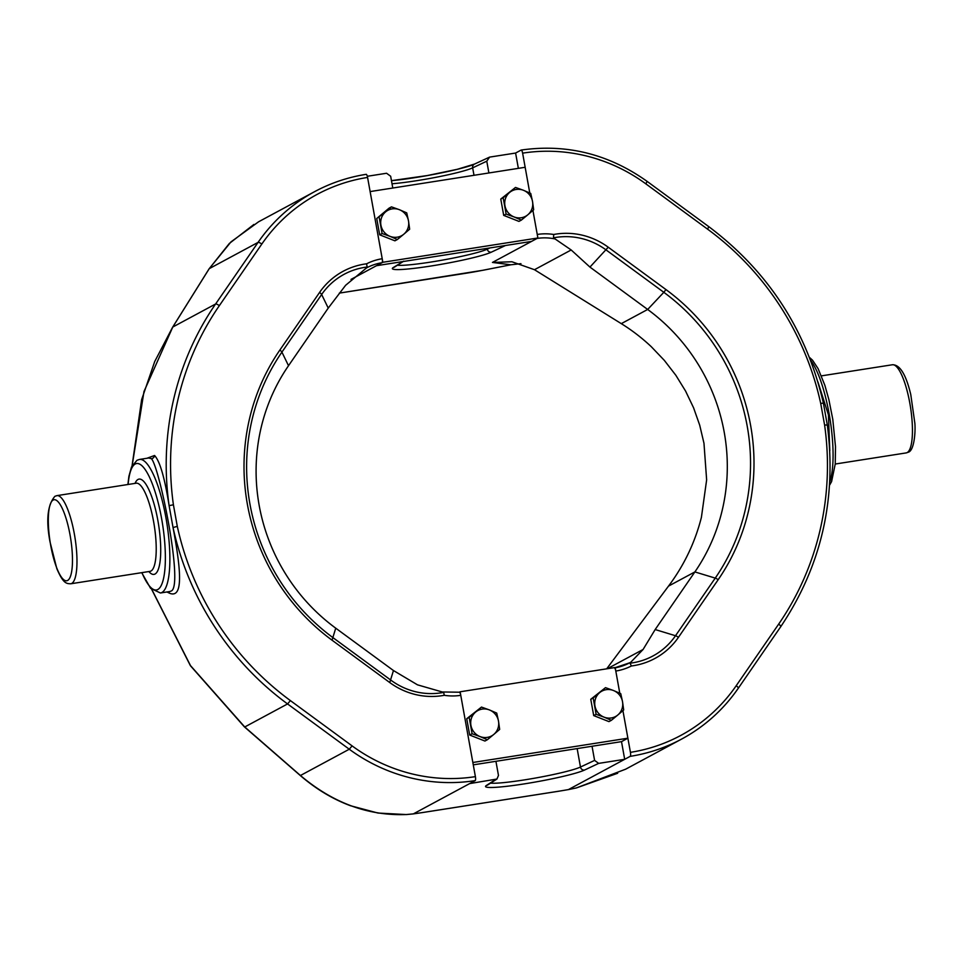 <?xml version="1.0" encoding="UTF-8"?>
<svg xmlns="http://www.w3.org/2000/svg" width="963" height="963" viewBox="0 0 963 963"><rect width="100%" height="100%" fill="white"/><g stroke="black" fill="none" stroke-linecap="round" stroke-linejoin="round"><path stroke-width="1.44" d="M208.971 269.11A3.599 1.914 -148 0 1 209.079 268.858A3.599 1.914 -148 0 1 209.248 268.653L258.072 242.387A173.087 166.768 -118.3 0 1 314.624 191.649L258.566 221.803L231 241.869L209.248 268.653L172.774 327.035L143.981 391.52L132.16 465.647M606.678 668.828L668.515 586.106C684.067 565.389 695.021 542.458 701.413 517.324L706.637 479.899L703.977 443.293L699.704 425.177L693.565 407.77L685.572 391.062L675.845 375.281L664.326 360.367L651.289 346.704C641.948 337.929 631.957 330.237 621.291 323.64L534.477 269.712L571.179 249.971L589.946 267.088L647.666 309.46L663.82 292.307L606.1 249.947A69.023 66.495 61.7 0 0 553.472 237.849L571.179 249.971M607.316 668.731L643.067 649.495L655.165 629.549L694.889 571.926A189.278 182.356 61.7 0 0 724.248 432.387A189.278 182.356 61.7 0 0 647.666 309.46L621.291 323.64M817.912 381.89L828.421 414.848L829.805 450.732M151.961 589.753L190.493 665.602L244.746 726.981L287.564 703.941A288.418 277.874 -118.3 0 1 173.039 527.519C180.538 567.689 184.089 599.371 169.416 593.172L166.984 591.968M146.942 458.268L154.549 455.487C159.87 461.096 164.721 477.817 169.103 505.647L173.412 504.781L177.3 526.388A284.807 274.395 61.7 0 0 290.405 700.607L352.109 745.892A169.488 163.289 61.7 0 0 475.397 776.635A3.599 0.915 -98.9 0 1 475.18 780.62L469.655 783.593L496.956 779.031L498.473 775.444L495.933 761.312M169.632 591.559L171.173 591.041C183.837 586.539 159.581 467.091 151.432 458.713L148.723 457.991L139.503 459.435A67.603 17.153 81.1 0 1 166.43 520.586A67.603 17.153 81.1 0 1 161.892 592.498A67.603 17.153 81.1 0 1 160.424 592.991L150.577 588.321L141.705 572.66M393.458 670.537L335.738 628.177A189.278 182.356 -118.3 0 1 288.515 365.711L281.918 352.121A206.106 198.571 61.7 0 0 333.342 637.927L391.062 680.299A69.023 66.495 61.7 0 0 443.69 692.385L417.497 684.837L393.458 670.537L389.762 682.562L332.054 640.202L335.738 628.177M319.572 292.439A72.141 69.505 -118.3 0 1 366.602 263.802L367.156 267.04A69.023 66.495 61.7 0 0 321.642 294.497L281.918 352.121A3.599 0.867 34.6 0 0 279.848 350.063L319.572 292.439A3.599 0.867 34.6 0 1 321.642 294.497L328.239 308.088L345.609 285.301L366.482 267.943A52.195 50.281 61.7 0 0 365.615 268.424M475.397 776.635L460.759 695.322A55.794 53.759 -118.3 0 1 444.244 695.298L443.69 692.385L441.716 691.843M177.3 526.388L173.039 527.519L169.103 505.647A288.418 277.874 -118.3 0 1 215.604 303.995L258.072 242.387A3.599 0.867 34.6 0 1 261.816 244.048L219.347 305.656A284.807 274.395 61.7 0 0 173.412 504.781M630.428 752.344L622.929 710.646L627.888 738.2L621.508 741.642L624.686 759.313L630.211 756.34A3.599 0.915 -98.9 0 0 630.428 752.344A169.488 163.289 61.7 0 0 736.201 685.728L778.67 624.12A284.807 274.395 61.7 0 0 824.593 424.996L820.705 403.389A284.807 274.395 61.7 0 0 707.6 229.17L645.896 183.885A169.488 163.289 61.7 0 0 522.62 153.153L529.782 192.997L525.16 167.285L370.129 191.577L382.853 262.273L537.884 237.993L532.924 210.428L537.246 234.454A55.794 53.759 -118.3 0 1 553.761 234.478L553.472 237.849M627.888 738.2L472.845 762.491L460.133 691.783L615.164 667.503L619.787 693.216L615.802 671.042A3.599 0.915 -98.9 0 0 614.394 667.937L629.826 662.749A52.195 50.281 61.7 0 0 630.765 662.231L630.007 663.194A69.023 66.495 61.7 0 0 675.508 635.736L715.244 578.113A206.106 198.571 61.7 0 0 747.216 426.176A206.106 198.571 61.7 0 0 663.82 292.307L665.963 289.574A209.224 201.58 -118.3 0 1 750.622 425.477A209.224 201.58 -118.3 0 1 718.169 579.714A3.599 0.867 -145.4 0 0 715.244 578.113L694.889 571.926L668.515 586.106M518.359 168.356L515.602 153.045L521.127 150.072A3.599 0.915 81.1 0 1 521.212 150.047A3.599 0.915 81.1 0 1 522.62 153.153M823.269 403.172L820.705 403.389M827.205 425.044L824.593 424.996M594.592 760.397L598.673 763.382L584.505 770.063A3.599 3.419 -115.2 0 1 580.472 767.042L594.592 760.397L592.04 746.253M151.757 589.549L190.421 665.722L244.361 726.824A3.599 1.493 131.1 0 0 244.746 726.981L300.444 775.504C333.029 803.058 368.42 816.07 406.615 814.517L413.368 813.879A41.457 3.563 169.8 0 0 422.625 812.531L558.564 791.237A41.457 3.563 169.8 0 0 568.399 789.588L576.356 787.939L625.661 769.184L681.684 739.042A173.087 166.768 -118.3 0 1 630.211 756.34M534.477 269.712L511.943 261.767L492.454 262.43L510.847 264.789L520.947 263.669M598.673 763.382L624.686 759.313L568.399 789.6L558.492 791.273A3.599 0.915 -98.9 0 0 558.564 791.237M366.169 174.327C347.98 177.204 330.803 182.97 314.624 191.649A173.087 166.768 -118.3 0 1 366.096 174.351A3.599 0.915 81.1 0 1 366.169 174.327A3.599 0.915 81.1 0 1 367.577 177.433L382.215 258.734A3.599 0.915 81.1 0 1 381.998 262.73A52.195 50.281 61.7 0 0 366.482 267.943M365.543 268.46L367.156 267.04M328.239 308.088L288.515 365.711M460.759 695.322A3.599 0.915 -98.9 0 0 459.351 692.216A3.599 0.915 -98.9 0 0 459.279 692.241L460.133 691.783M718.169 579.714L678.434 637.337A72.141 69.505 -118.3 0 1 631.403 665.975L630.007 663.194M554.592 238.848A52.195 50.281 61.7 0 0 537.029 238.451L531.504 241.424L505.491 245.493L491.323 252.174A3.599 3.419 -115.2 0 1 487.29 249.152L487.146 248.37M515.602 153.045L489.589 157.113L486.772 161.194L488.891 172.967M491.323 252.174A51.376 4.418 -10.2 0 1 430.798 266.041A51.376 4.418 -10.2 0 1 393.265 267.533L403.774 261.142M392.784 188.026L390.665 176.253L386.572 173.256L367.324 176.277M489.589 157.113L474.518 164.071L457.269 169.307L427.307 175.555L391.447 180.647M402.474 261.635L376.473 265.704L381.998 262.73M643.067 649.495L630.765 662.231M473.278 764.851L621.508 741.642M537.884 237.993L531.504 241.424L376.473 265.704L382.853 262.273M408.493 220.876A14.421 13.891 61.7 0 0 399.404 209.705L406.723 212.871L408.493 220.876A14.421 13.891 61.7 0 1 403.81 234.202L409.66 229.194L408.493 220.876M391.472 206.864L399.404 209.705A14.421 13.891 61.7 0 0 385.621 211.86L391.472 206.864L389.052 208.164L376.738 218.493L385.621 211.86A14.421 13.891 61.7 0 0 390.027 236.356L397.346 239.522L403.81 234.202A14.421 13.891 61.7 0 1 390.027 236.356L382.094 233.515L379.157 217.193M397.346 239.522L394.926 240.822L379.675 234.816L376.738 218.493M382.094 233.515L379.675 234.816M506.129 214.087L503.18 197.764L509.644 192.431A14.421 13.891 61.7 0 1 523.427 190.277L530.745 193.443L532.515 201.448L533.683 209.765L527.832 214.773A14.421 13.891 61.7 0 0 523.427 190.277L515.494 187.436L509.644 192.431A14.421 13.891 61.7 0 0 514.049 216.928L506.129 214.087L503.709 215.387L518.949 221.394L521.368 220.094L514.049 216.928A14.421 13.891 61.7 0 0 527.832 214.773L521.368 220.094M503.18 197.764L500.772 199.064L503.709 215.387M515.494 187.436L500.772 199.064M596.121 714.305L593.184 697.97L599.648 692.65A14.421 13.891 61.7 0 1 613.431 690.495L620.75 693.661L622.519 701.654L623.687 709.984L617.837 714.979A14.421 13.891 61.7 0 0 613.431 690.495L605.498 687.654L599.648 692.65A14.421 13.891 61.7 0 0 604.054 717.146L596.121 714.305L593.714 715.605L608.953 721.612L611.373 720.312L604.054 717.146A14.421 13.891 61.7 0 0 617.837 714.979L611.373 720.312M593.184 697.97L590.764 699.282L593.714 715.605M605.498 687.654L590.764 699.282M472.099 733.734L469.162 717.399L475.626 712.078A14.421 13.891 61.7 0 1 489.397 709.924L496.727 713.089L498.497 721.082L499.665 729.412L493.814 734.408A14.421 13.891 61.7 0 0 489.397 709.924L481.476 707.083L475.626 712.078A14.421 13.891 61.7 0 0 480.031 736.575L472.099 733.734L469.679 735.034L484.931 741.041L487.35 739.74L480.031 736.575A14.421 13.891 61.7 0 0 493.814 734.408L487.35 739.74M469.162 717.399L466.742 718.699L469.679 735.034M481.476 707.083L466.742 718.699M219.347 305.656A3.599 0.867 34.6 0 0 215.604 303.995L172.774 327.035A3.599 1.914 -148 0 0 172.606 327.239L154.718 361.534L141.657 399.585L132.051 465.851M829.781 481.813A67.603 17.153 -98.9 0 0 830.058 419.362A67.603 17.153 -98.9 0 0 810.605 360.367M892.388 364.76C899.875 364.544 906.002 374.499 910.781 394.613L914.85 423.226C915.644 431.58 914.248 450.804 908.241 452.225L906.195 452.911A44.611 11.315 -98.9 0 0 907.17 452.586A44.611 11.315 -98.9 0 0 910.167 405.122A44.611 11.315 -98.9 0 0 892.388 364.76L821.427 375.871M168.453 591.739A3.599 3.358 -68.6 0 1 169.416 593.172M151.432 458.713A3.599 3.479 125.4 0 0 154.549 455.487M141.922 572.636A63.991 16.239 -98.9 0 0 157.812 589.5A63.991 16.239 -98.9 0 0 161.615 518.624A63.991 16.239 -98.9 0 0 135.229 464.01A63.991 16.239 -98.9 0 0 128.115 484.473M135.037 483.39A48.222 12.23 81.1 0 1 138.01 479.466A48.222 12.23 81.1 0 1 157.896 520.634A48.222 12.23 81.1 0 1 155.031 574.032A48.222 12.23 81.1 0 1 148.844 571.553M150.059 571.36L149.975 571.372A44.611 11.315 -98.9 0 0 150.95 571.035A44.611 11.315 -98.9 0 0 153.948 523.583A44.611 11.315 -98.9 0 0 136.168 483.209L136.277 483.185M136.168 483.209L56.937 495.632A44.611 11.315 81.1 0 1 74.705 535.994A44.611 11.315 81.1 0 1 71.707 583.446A44.611 11.315 81.1 0 1 70.744 583.783L149.975 571.372M67.627 580.46A41.012 10.4 -98.9 0 0 70.07 535.043A41.012 10.4 -98.9 0 0 53.158 500.038A41.012 10.4 -98.9 0 0 50.714 545.455A41.012 10.4 -98.9 0 0 67.627 580.46M332.054 640.202A209.224 201.58 -118.3 0 1 279.848 350.063M444.244 695.298A72.141 69.505 -118.3 0 1 389.762 682.562M244.361 726.824L300.071 775.335A3.599 1.493 131.1 0 0 300.444 775.504L349.268 749.226L287.564 703.941L290.405 700.607M553.761 234.478A72.141 69.505 -118.3 0 1 608.243 247.214L665.963 289.574M631.403 665.975A55.794 53.759 -118.3 0 1 615.802 671.042M647.04 181.465L645.896 183.885M708.744 226.75L707.6 229.17M780.704 626.696A3.599 0.867 -145.4 0 0 780.788 626.624A3.599 0.867 -145.4 0 0 778.67 624.12M521.212 150.047C566.774 143.619 608.772 154.08 647.184 181.429L708.888 226.726C768.33 271.506 806.5 330.285 823.377 403.076L827.313 424.948C836.835 498.906 821.331 566.136 780.788 626.624L738.308 688.232C723.394 709.731 704.519 726.668 681.684 739.042A173.087 166.768 -118.3 0 0 738.236 688.304A3.599 0.867 -145.4 0 0 738.308 688.232A3.599 0.867 -145.4 0 0 736.201 685.728M490.564 783.124A47.765 4.105 169.8 0 0 535.633 778.008A47.765 4.105 169.8 0 0 580.472 767.042L577.15 748.588M584.505 770.063A51.376 4.418 -10.2 0 1 523.992 783.93A51.376 4.418 -10.2 0 1 486.447 785.423A3.599 3.515 57.4 0 0 487.76 784.929L496.956 779.031M486.447 785.423L495.656 779.524M406.615 814.517A3.599 2.287 86.9 0 1 406.338 814.566L413.199 813.916A3.599 1.721 -97.5 0 0 413.368 813.879L469.655 783.593M465.225 273.372A3.599 0.915 -98.9 0 0 465.31 273.372A3.599 0.915 -98.9 0 0 465.382 273.348A41.457 3.563 169.8 0 0 483.041 270.23L510.847 264.789A3.599 0.638 -101.1 0 0 510.908 264.789A3.599 0.638 -101.1 0 1 510.908 264.789L483.101 270.242A3.599 0.638 -101.1 0 1 483.041 270.23M483.161 270.218A3.599 0.638 -101.1 0 1 483.101 270.242L339.337 293.113L465.382 273.348M617.68 773.253L576.404 787.927A3.599 0.626 -103.4 0 1 576.356 787.939M558.408 791.261A3.599 0.915 -98.9 0 0 558.492 791.273L422.552 812.555A3.599 0.915 -98.9 0 0 422.625 812.531M422.468 812.555A3.599 0.915 -98.9 0 0 422.552 812.555L413.199 813.916M475.18 780.62A173.087 166.768 -118.3 0 1 349.268 749.226L352.109 745.892M367.577 177.433A169.488 163.289 61.7 0 0 261.816 244.048M366.602 263.802A55.794 53.759 -118.3 0 1 382.215 258.734M615.213 667.804A52.195 50.281 61.7 0 0 629.826 662.749M678.434 637.337A3.599 0.867 -145.4 0 0 675.508 635.736L655.165 629.549M608.243 247.214L589.946 267.088M474.001 175.302L472.652 167.851A47.765 4.105 -10.2 0 1 437.371 177.023A47.765 4.105 -10.2 0 1 392.013 183.752M397.382 265.234A47.765 4.105 169.8 0 0 442.45 260.118A47.765 4.105 169.8 0 0 487.29 249.152L489.854 247.948M486.772 161.194L472.652 167.851A3.599 3.419 -115.2 0 1 474.518 164.071M393.265 267.533A3.599 3.515 57.4 0 0 394.577 267.04L394.505 267.076M391.459 180.683A51.376 4.418 169.8 0 0 473.904 164.444M351.001 279.402L376.473 265.704M492.454 262.43L531.504 241.424M809.45 357.381L812.519 360.186L818.093 368.624L824.858 385.296L828.89 399.657L832.79 419.362L835.499 446.748L835.246 463.961L831.599 481.584L829.576 485.171M139.503 459.435L136.975 460.29L131.522 466.971L128.898 476.324L127.898 484.509M56.937 495.632L54.891 496.318C47.56 504.865 45.911 519.984 49.968 541.688L56.829 568.664C63.365 583.975 66.628 583.614 70.744 583.783M169.644 591.547L160.424 592.991M906.195 452.911L835.234 464.034M520.959 263.669L510.908 264.789M576.404 787.927L568.399 789.6M172.606 327.239L209.079 268.858L229.326 243.483L253.907 224.451M300.071 775.335C315.804 788.926 332.584 799.049 350.424 805.706L378.002 813.049L406.338 814.566M442.667 691.976L459.351 692.216M403.172 261.527L394.577 267.04"/></g></svg>
